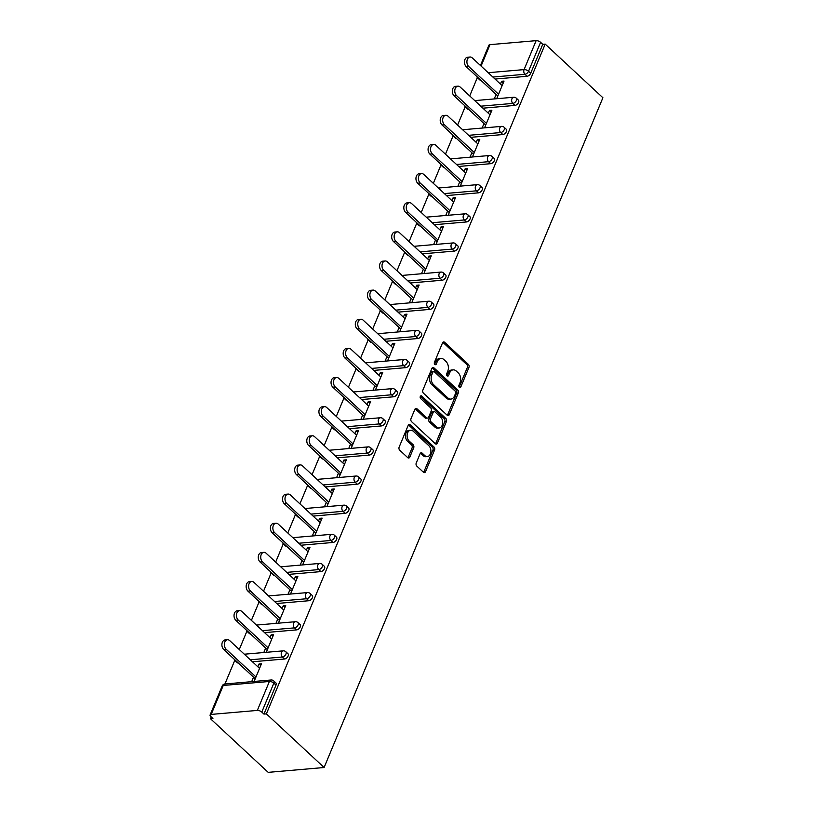 <?xml version="1.0" encoding="UTF-8"?>
<svg xmlns="http://www.w3.org/2000/svg" width="813" height="813" viewBox="0 0 813 813"><rect width="100%" height="100%" fill="white"/><g stroke="black" fill="none" stroke-linecap="round" stroke-linejoin="round"><path stroke-width="1.22" d="M459.365 387.344A1.545 1.067 85.1 0 0 460.829 386.917L468.938 367.435A2.215 1.514 85.1 0 0 468.379 364.376L444.609 342.283A2.215 1.514 85.1 0 0 443.654 341.917A2.215 1.514 85.1 0 0 442.526 342.893L434.416 362.374A1.545 1.067 85.1 0 0 436.266 364.092L437.313 361.572A7.073 4.858 85.1 0 1 440.931 358.452A7.073 4.858 85.1 0 1 443.979 359.631L445.961 361.47A7.073 4.858 85.1 0 1 447.75 371.267L446.693 373.787A1.545 1.067 85.1 0 0 448.542 375.504L449.599 372.984A7.073 4.858 85.1 0 1 453.207 369.864A7.073 4.858 85.1 0 1 456.266 371.043L458.247 372.882A7.073 4.858 85.1 0 1 460.026 382.679L458.979 385.199A1.545 1.067 85.1 0 0 459.365 387.344M459.172 387.11A1.545 1.067 85.1 0 0 459.193 387.059L467.302 367.578A2.215 1.514 85.1 0 0 466.743 364.519L442.983 342.425A2.215 1.514 85.1 0 0 442.872 342.334M434.609 364.285A1.545 1.067 85.1 0 0 434.64 364.224L435.687 361.704L437.313 361.572M446.896 375.697A1.545 1.067 85.1 0 0 446.916 375.647L447.963 373.126L449.599 372.984M416.236 463.004A2.215 1.514 85.1 0 0 416.795 466.073L423.461 472.262A2.215 1.514 85.1 0 0 424.416 472.638A2.215 1.514 85.1 0 0 425.545 471.662L434.559 450.026A2.215 1.514 85.1 0 0 434 446.967L410.23 424.874A2.215 1.514 85.1 0 0 409.274 424.508A2.215 1.514 85.1 0 0 408.146 425.484L399.142 447.12A2.215 1.514 85.1 0 0 399.701 450.178L407.75 457.658A2.215 1.514 85.1 0 0 408.705 458.034A2.215 1.514 85.1 0 0 409.833 457.058L413.695 447.8A2.215 1.514 85.1 0 0 413.136 444.741L409.142 441.022A5.915 4.065 85.1 0 1 407.181 434.569A5.915 4.065 85.1 0 1 410.667 430.229A5.915 4.065 85.1 0 1 413.217 431.215L428.868 445.758A5.915 4.065 85.1 0 1 430.829 452.211A5.915 4.065 85.1 0 1 427.333 456.55A5.915 4.065 85.1 0 1 424.782 455.565L422.181 453.146A2.215 1.514 85.1 0 0 421.225 452.77A2.215 1.514 85.1 0 0 420.097 453.745L416.236 463.004M266.39 713.875L545.188 44.105L602.9 97.743L324.102 767.513L266.39 713.875L263.951 714.088L275.993 685.135L273.849 683.133L261.796 712.086L263.951 714.088M447.201 415.25A2.215 1.514 85.1 0 0 448.156 415.616A2.215 1.514 85.1 0 0 449.284 414.64L458.288 393.014A2.215 1.514 85.1 0 0 457.729 389.945L433.959 367.862A2.215 1.514 85.1 0 0 433.014 367.486A2.215 1.514 85.1 0 0 431.876 368.462L422.872 390.098A2.215 1.514 85.1 0 0 423.431 393.157L447.201 415.25M446.418 421.52L437.414 443.156A2.215 1.514 85.1 0 1 436.286 444.122A2.215 1.514 85.1 0 1 435.331 443.756L411.561 421.662A2.215 1.514 85.1 0 1 411.012 418.604L414.864 409.346A2.215 1.514 85.1 0 1 415.992 408.37A2.215 1.514 85.1 0 1 416.947 408.746L426.581 417.699A2.215 1.514 85.1 0 0 427.536 418.075A2.215 1.514 85.1 0 0 428.664 417.099L431.225 410.951A2.215 1.514 85.1 0 0 430.666 407.892L420.636 398.563A1.545 1.067 85.1 0 1 421.703 396.002L445.859 418.461A2.215 1.514 85.1 0 1 446.418 421.52L444.792 421.662L435.788 443.288L437.414 443.156M211.228 716.924L210.476 718.712L268.188 772.35L324.102 767.513M488.217 72.703L524.08 69.603L536.133 40.65L489.995 44.644L481.072 66.066M530.696 73.261L542.749 44.319L540.594 42.317L528.541 71.259L530.696 73.261A3.374 1.951 132.9 0 1 527.088 76.28L495.046 79.054M480.453 65.497L488.898 45.213A3.374 1.484 22.6 0 1 489.995 44.644M536.133 40.65A3.374 1.484 22.6 0 1 540.594 42.317M224.937 683.977L234.774 660.339M239.276 649.526L246.908 631.203M251.41 620.39L259.032 602.067M263.534 591.254L271.166 572.921M275.668 562.108L283.29 543.785M287.792 532.972L295.424 514.649M299.916 503.836L307.548 485.513M312.05 474.701L319.672 456.378M324.174 445.565L331.806 427.242M336.308 416.429L343.929 398.106M348.431 387.293L356.064 368.97M360.566 358.157L368.187 339.834M372.689 329.021L380.321 310.698M384.823 299.885L392.445 281.562M396.947 270.749L404.579 252.426M409.081 241.603L416.703 223.28M421.205 212.467L428.837 194.144M433.329 183.332L440.961 165.009M445.463 154.196L453.085 135.873M457.587 125.06L465.219 106.737M469.721 95.924L477.343 77.601M211.197 714.414L257.335 710.42L269.388 681.477L223.25 685.461L211.197 714.414A3.374 1.484 -157.4 0 0 210.1 714.993A3.374 1.484 -157.4 0 0 210.77 716.497L212.925 718.499L210.476 718.712M503.288 82.855L501.591 81.27L504.04 81.066L496.682 98.719M501.591 81.27L500.432 84.054M496.113 94.44L494.243 98.932M273.696 680.877A3.374 3.374 0 0 0 271.105 679.983A3.374 2.317 -94.9 0 0 269.388 681.477A3.374 1.484 -157.4 0 1 273.849 683.133A3.374 1.951 -47.1 0 0 273.696 680.877L275.851 682.879A3.374 1.951 132.9 0 1 275.993 685.135M545.188 44.105L542.749 44.319M480.869 80.274A3.374 1.951 132.9 0 1 479.812 79.938L477.668 77.936A3.374 1.951 -47.1 0 0 478.715 78.272M284.52 659.018L282.365 657.016A3.374 1.951 132.9 0 0 285.973 653.998A3.374 1.951 -47.1 0 0 285.83 651.741L287.985 653.733A3.374 1.951 132.9 0 1 288.127 656A3.374 1.951 132.9 0 1 284.52 659.018L252.467 661.782M238.3 663.012A3.374 1.951 132.9 0 1 237.244 662.676L235.099 660.674A3.374 1.951 -47.1 0 0 236.146 661.01M296.643 629.882L294.489 627.88A3.374 1.951 132.9 0 0 298.107 624.862A3.374 1.951 -47.1 0 0 297.954 622.595L300.109 624.597A3.374 1.951 132.9 0 1 300.251 626.864A3.374 1.951 132.9 0 1 296.643 629.882L264.601 632.646M250.424 633.876A3.374 1.951 132.9 0 1 249.378 633.54L247.223 631.538A3.374 1.951 -47.1 0 0 248.27 631.874M308.767 600.736L306.623 598.744A3.374 1.951 132.9 0 0 310.231 595.726A3.374 1.951 -47.1 0 0 310.088 593.46L312.243 595.462A3.374 1.951 132.9 0 1 312.385 597.728A3.374 1.951 132.9 0 1 308.767 600.736L276.725 603.51M262.548 604.74A3.374 1.951 132.9 0 1 261.501 604.405L259.357 602.403A3.374 1.951 -47.1 0 0 260.404 602.738M320.901 571.6L318.747 569.598A3.374 1.951 132.9 0 0 322.355 566.59A3.374 1.951 -47.1 0 0 322.212 564.324L324.367 566.326A3.374 1.951 132.9 0 1 324.509 568.592A3.374 1.951 132.9 0 1 320.901 571.6L288.859 574.374M274.682 575.604A3.374 1.951 132.9 0 1 273.635 575.269L271.481 573.267A3.374 1.951 -47.1 0 0 272.528 573.602M333.025 542.464L330.881 540.462A3.374 1.951 132.9 0 0 334.489 537.454A3.374 1.951 -47.1 0 0 334.346 535.188L336.491 537.19A3.374 1.951 132.9 0 1 336.643 539.456A3.374 1.951 132.9 0 1 333.025 542.464L300.983 545.238M286.806 546.458A3.374 1.951 132.9 0 1 285.759 546.133L283.605 544.131A3.374 1.951 -47.1 0 0 284.662 544.466M345.159 513.328L343.005 511.326A3.374 1.951 132.9 0 0 346.612 508.318A3.374 1.951 -47.1 0 0 346.47 506.052L348.625 508.054A3.374 1.951 132.9 0 1 348.767 510.32A3.374 1.951 132.9 0 1 345.159 513.328L313.117 516.103M298.94 517.322A3.374 1.951 132.9 0 1 297.893 516.997L295.739 514.995A3.374 1.951 -47.1 0 0 296.786 515.32M357.283 484.192L355.129 482.19A3.374 1.951 132.9 0 0 358.746 479.182A3.374 1.951 -47.1 0 0 358.604 476.916L360.748 478.918A3.374 1.951 132.9 0 1 360.901 481.184A3.374 1.951 132.9 0 1 357.283 484.192L325.241 486.967M311.064 488.186A3.374 1.951 132.9 0 1 310.017 487.851L307.863 485.859A3.374 1.951 -47.1 0 0 308.91 486.184M369.417 455.056L367.263 453.054A3.374 1.951 132.9 0 0 370.87 450.046A3.374 1.951 -47.1 0 0 370.728 447.78L372.882 449.782A3.374 1.951 132.9 0 1 373.025 452.038A3.374 1.951 132.9 0 1 369.417 455.056L337.375 457.831M323.198 459.05A3.374 1.951 132.9 0 1 322.151 458.715L319.997 456.723A3.374 1.951 -47.1 0 0 321.044 457.048M381.541 425.921L379.386 423.919A3.374 1.951 132.9 0 0 383.004 420.91A3.374 1.951 -47.1 0 0 382.852 418.644L385.006 420.646A3.374 1.951 132.9 0 1 385.159 422.902A3.374 1.951 132.9 0 1 381.541 425.921L349.499 428.695M335.322 429.914A3.374 1.951 132.9 0 1 334.275 429.579L332.121 427.577A3.374 1.951 -47.1 0 0 333.167 427.912M393.675 396.785L391.52 394.783A3.374 1.951 132.9 0 0 395.128 391.764A3.374 1.951 -47.1 0 0 394.986 389.508L397.14 391.51A3.374 1.951 132.9 0 1 397.283 393.766A3.374 1.951 132.9 0 1 393.675 396.785L361.633 399.549M347.456 400.779A3.374 1.951 132.9 0 1 346.399 400.443L344.255 398.441A3.374 1.951 -47.1 0 0 345.301 398.776M405.799 367.649L403.644 365.647A3.374 1.951 132.9 0 0 407.262 362.628A3.374 1.951 -47.1 0 0 407.11 360.372L409.264 362.374A3.374 1.951 132.9 0 1 409.406 364.631A3.374 1.951 132.9 0 1 405.799 367.649L373.756 370.413M359.58 371.643A3.374 1.951 132.9 0 1 358.533 371.307L356.379 369.305A3.374 1.951 -47.1 0 0 357.425 369.641M417.933 338.513L415.778 336.511A3.374 1.951 132.9 0 0 419.386 333.493A3.374 1.951 -47.1 0 0 419.244 331.237L421.398 333.228A3.374 1.951 132.9 0 1 421.541 335.495A3.374 1.951 132.9 0 1 417.933 338.513L385.88 341.277M371.714 342.507A3.374 1.951 132.9 0 1 370.657 342.171L368.513 340.169A3.374 1.951 -47.1 0 0 369.559 340.505M430.057 309.377L427.902 307.375A3.374 1.951 132.9 0 0 431.52 304.357A3.374 1.951 -47.1 0 0 431.368 302.101L433.522 304.092A3.374 1.951 132.9 0 1 433.664 306.359A3.374 1.951 132.9 0 1 430.057 309.377L398.014 312.141M383.838 313.371A3.374 1.951 132.9 0 1 382.791 313.035L380.636 311.033A3.374 1.951 -47.1 0 0 381.683 311.369M442.181 280.231L440.036 278.239A3.374 1.951 132.9 0 0 443.644 275.221A3.374 1.951 -47.1 0 0 443.502 272.955L445.656 274.957A3.374 1.951 132.9 0 1 445.798 277.223A3.374 1.951 132.9 0 1 442.181 280.231L410.138 283.005M395.961 284.235A3.374 1.951 132.9 0 1 394.915 283.9L392.77 281.898A3.374 1.951 -47.1 0 0 393.817 282.233M454.315 251.095L452.16 249.093A3.374 1.951 132.9 0 0 455.768 246.085A3.374 1.951 -47.1 0 0 455.626 243.819L457.78 245.821A3.374 1.951 132.9 0 1 457.922 248.087A3.374 1.951 132.9 0 1 454.315 251.095L422.272 253.869M408.096 255.099A3.374 1.951 132.9 0 1 407.049 254.764L404.894 252.762A3.374 1.951 -47.1 0 0 405.941 253.097M466.438 221.959L464.294 219.957A3.374 1.951 132.9 0 0 467.902 216.949A3.374 1.951 -47.1 0 0 467.76 214.683L469.904 216.685A3.374 1.951 132.9 0 1 470.056 218.951A3.374 1.951 132.9 0 1 466.438 221.959L434.396 224.734M420.219 225.953A3.374 1.951 132.9 0 1 419.173 225.628L417.018 223.626A3.374 1.951 -47.1 0 0 418.075 223.961M478.572 192.823L476.418 190.821A3.374 1.951 132.9 0 0 480.026 187.813A3.374 1.951 -47.1 0 0 479.883 185.547L482.038 187.549A3.374 1.951 132.9 0 1 482.18 189.815A3.374 1.951 132.9 0 1 478.572 192.823L446.53 195.598M432.353 196.817A3.374 1.951 132.9 0 1 431.307 196.492L429.152 194.49A3.374 1.951 -47.1 0 0 430.199 194.825M490.696 163.687L488.542 161.685A3.374 1.951 132.9 0 0 492.16 158.677A3.374 1.951 -47.1 0 0 492.017 156.411L494.162 158.413A3.374 1.951 132.9 0 1 494.314 160.679A3.374 1.951 132.9 0 1 490.696 163.687L458.654 166.462M444.477 167.681A3.374 1.951 132.9 0 1 443.431 167.346L441.276 165.354A3.374 1.951 -47.1 0 0 442.323 165.679M502.83 134.552L500.676 132.549A3.374 1.951 132.9 0 0 504.284 129.541A3.374 1.951 -47.1 0 0 504.141 127.275L506.296 129.277A3.374 1.951 132.9 0 1 506.438 131.533A3.374 1.951 132.9 0 1 502.83 134.552L470.788 137.326M456.611 138.545A3.374 1.951 132.9 0 1 455.565 138.21L453.41 136.218A3.374 1.951 -47.1 0 0 454.457 136.543M514.954 105.416L512.8 103.414A3.374 1.951 132.9 0 0 516.418 100.406A3.374 1.951 -47.1 0 0 516.265 98.139L518.42 100.141A3.374 1.951 132.9 0 1 518.572 102.397A3.374 1.951 132.9 0 1 514.954 105.416L482.912 108.19M468.735 109.409A3.374 1.951 132.9 0 1 467.688 109.074L465.534 107.072A3.374 1.951 -47.1 0 0 466.581 107.407M484.558 127.854L491.906 110.202L489.456 110.405L488.298 113.19M483.979 123.576L482.109 128.068M472.434 156.99L479.782 139.338L477.333 139.551L476.174 142.336M471.855 152.712L469.985 157.204M460.3 186.126L467.648 168.474L465.209 168.687L464.05 171.472M459.721 181.848L457.851 186.34M448.176 215.262L455.524 197.61L453.075 197.823L451.916 200.608M447.597 210.984L445.727 215.475M436.042 244.398L443.39 226.746L440.951 226.959L439.792 229.744M435.463 240.13L433.603 244.611M423.919 273.534L431.266 255.882L428.817 256.095L427.658 258.88M423.339 269.266L421.469 273.747M411.785 302.67L419.132 285.017L416.693 285.231L415.534 288.015M411.205 298.401L409.346 302.883M399.661 331.816L407.008 314.153L404.559 314.367L403.4 317.151M399.081 327.537L397.211 332.019M387.527 360.952L394.874 343.289L392.435 343.503L391.277 346.287M386.958 356.673L385.088 361.155M375.403 390.088L382.75 372.425L380.301 372.639L379.143 375.423M374.823 385.809L372.954 390.301M363.269 419.223L370.626 401.571L368.177 401.774L367.019 404.559M362.7 414.945L360.83 419.437M351.145 448.359L358.492 430.707L356.043 430.91L354.885 433.695M350.566 444.081L348.696 448.573M339.021 477.495L346.368 459.843L343.919 460.056L342.761 462.841M338.442 473.217L336.572 477.709M326.887 506.631L334.234 488.979L331.795 489.192L330.637 491.977M326.308 502.353L324.438 506.845M314.763 535.767L322.111 518.115L319.661 518.328L318.503 521.113M314.184 531.489L312.314 535.98M302.629 564.903L309.977 547.251L307.538 547.464L306.379 550.249M302.05 560.635L300.19 565.116M290.505 594.039L297.853 576.387L295.404 576.6L294.245 579.384M289.926 589.771L288.056 594.252M278.371 623.175L285.719 605.522L283.28 605.736L282.121 608.52M277.792 618.906L275.932 623.388M266.247 652.321L273.595 634.658L271.146 634.872L269.987 637.656M265.668 648.042L263.798 652.524M254.113 681.457L261.461 663.794L259.022 664.008L257.863 666.792M253.544 677.178L251.674 681.66M261.796 712.086A3.374 1.484 -157.4 0 0 257.335 710.42M489.456 110.405L491.164 111.991M477.333 139.551L479.03 141.127M465.209 168.687L466.906 170.263M453.075 197.823L454.772 199.398M440.951 226.959L442.648 228.534M428.817 256.095L430.514 257.67M416.693 285.231L418.39 286.806M404.559 314.367L406.266 315.952M392.435 343.503L394.132 345.088M380.301 372.639L382.008 374.224M368.177 401.774L369.874 403.36M356.043 430.91L357.75 432.496M343.919 460.056L345.616 461.632M331.795 489.192L333.493 490.767M319.661 518.328L321.359 519.903M307.538 547.464L309.235 549.039M295.404 576.6L297.101 578.175M283.28 605.736L284.977 607.311M271.146 634.872L272.853 636.457M259.022 664.008L260.719 665.593M453.207 369.864L451.581 369.996A7.073 4.858 85.1 0 0 447.963 373.126M440.931 358.452L439.305 358.584A7.073 4.858 85.1 0 0 435.687 361.704M447.313 415.341A2.215 1.514 85.1 0 0 447.648 414.782L456.662 393.146A2.215 1.514 85.1 0 0 456.103 390.088L432.333 368.004A2.215 1.514 85.1 0 0 432.221 367.903M455.595 393.309A1.545 1.067 85.1 0 0 455.209 391.165L434.345 371.775A1.545 1.067 85.1 0 0 432.892 372.202L431.784 374.854A7.073 4.858 85.1 0 0 433.563 384.651L447.831 397.903A7.073 4.858 85.1 0 0 450.88 399.092A7.073 4.858 85.1 0 0 454.497 395.972L455.595 393.309M433.675 371.521L432.049 371.663A1.545 1.067 85.1 0 0 431.256 372.344L432.892 372.202M450.88 399.092L449.243 399.224A7.073 4.858 85.1 0 1 446.195 398.045L431.937 384.793A7.073 4.858 85.1 0 1 430.148 374.996L431.256 372.344M435.443 443.847A2.215 1.514 85.1 0 0 435.788 443.288M427.536 418.075L425.91 418.207A2.215 1.514 85.1 0 1 424.955 417.841L415.311 408.888A2.215 1.514 85.1 0 0 415.209 408.787M420.28 396.338L444.233 418.604L445.859 418.461M436.591 426.998A5.915 4.065 85.1 0 0 439.142 427.984A5.915 4.065 85.1 0 0 442.628 423.644A5.915 4.065 85.1 0 0 440.666 417.191L435.158 412.069A2.215 1.514 85.1 0 0 434.203 411.693A2.215 1.514 85.1 0 0 433.075 412.669L430.514 418.817A2.215 1.514 85.1 0 0 431.073 421.876L436.591 426.998L434.955 427.14A5.915 4.065 85.1 0 0 437.506 428.126L439.142 427.984M434.203 411.693L432.577 411.835A2.215 1.514 85.1 0 0 431.439 412.811L433.075 412.669M434.955 427.14L429.447 422.018A2.215 1.514 85.1 0 1 428.888 418.959L431.439 412.811M444.792 421.662A2.215 1.514 85.1 0 0 444.233 418.604M427.333 456.55L425.707 456.693A5.915 4.065 85.1 0 1 423.156 455.707L420.545 453.288A2.215 1.514 85.1 0 0 420.443 453.187M410.667 430.229L409.041 430.372A5.915 4.065 85.1 0 0 405.555 434.711A5.915 4.065 85.1 0 0 407.506 441.164L409.142 441.022M407.862 457.749A2.215 1.514 85.1 0 0 408.207 457.201L412.059 447.943A2.215 1.514 85.1 0 0 411.5 444.874L407.506 441.164M423.573 472.363A2.215 1.514 85.1 0 0 423.919 471.804L432.923 450.168A2.215 1.514 85.1 0 0 432.364 447.109L408.604 425.016A2.215 1.514 85.1 0 0 408.492 424.925M468.695 66.473L466.245 66.686A5.183 3.557 -94.9 0 1 464.528 61.036A5.183 3.557 -94.9 0 1 467.587 57.225L470.036 57.012A5.183 3.557 85.1 0 0 466.977 60.823A5.183 3.557 85.1 0 0 468.695 66.473L498.552 94.227M502.129 85.639L472.262 57.886A5.183 3.557 85.1 0 0 470.036 57.012M466.245 66.686L497.81 96.025M456.56 95.609L454.111 95.822A5.183 3.557 -94.9 0 1 452.404 90.172A5.183 3.557 -94.9 0 1 455.453 86.361L457.902 86.158A5.183 3.557 85.1 0 0 454.843 89.958A5.183 3.557 85.1 0 0 456.56 95.609L486.428 123.363M490.005 114.775L460.138 87.021A5.183 3.557 85.1 0 0 457.902 86.158M454.111 95.822L485.676 125.161M444.437 124.745L441.987 124.958A5.183 3.557 -94.9 0 1 440.27 119.308A5.183 3.557 -94.9 0 1 443.329 115.497L445.778 115.294A5.183 3.557 85.1 0 0 442.719 119.094A5.183 3.557 85.1 0 0 444.437 124.745L474.294 152.498M477.871 143.911L448.014 116.157A5.183 3.557 85.1 0 0 445.778 115.294M441.987 124.958L473.552 154.297M432.303 153.881L429.864 154.094A5.183 3.557 -94.9 0 1 428.146 148.444A5.183 3.557 -94.9 0 1 431.205 144.643L433.644 144.429A5.183 3.557 85.1 0 0 430.585 148.23A5.183 3.557 85.1 0 0 432.303 153.881L462.17 181.645M465.747 173.047L435.88 145.293A5.183 3.557 85.1 0 0 433.644 144.429M429.864 154.094L461.418 183.433M420.179 183.016L417.73 183.23A5.183 3.557 -94.9 0 1 416.012 177.58A5.183 3.557 -94.9 0 1 419.071 173.779L421.52 173.565A5.183 3.557 85.1 0 0 418.461 177.366A5.183 3.557 85.1 0 0 420.179 183.016L450.036 210.78M453.613 202.183L423.756 174.429A5.183 3.557 85.1 0 0 421.52 173.565M417.73 183.23L449.294 212.569M408.045 212.152L405.606 212.366A5.183 3.557 -94.9 0 1 403.888 206.715A5.183 3.557 -94.9 0 1 406.947 202.915L409.386 202.701A5.183 3.557 85.1 0 0 406.337 206.502A5.183 3.557 85.1 0 0 408.045 212.152L437.912 239.916M441.489 231.319L411.622 203.565A5.183 3.557 85.1 0 0 409.386 202.701M405.606 212.366L437.17 241.705M395.921 241.298L393.472 241.502A5.183 3.557 -94.9 0 1 391.754 235.851A5.183 3.557 -94.9 0 1 394.813 232.051L397.262 231.837A5.183 3.557 85.1 0 0 394.203 235.638A5.183 3.557 85.1 0 0 395.921 241.298L425.778 269.052M429.355 260.455L399.498 232.701A5.183 3.557 85.1 0 0 397.262 231.837M393.472 241.502L425.036 270.841M383.787 270.434L381.348 270.638A5.183 3.557 -94.9 0 1 379.63 264.987A5.183 3.557 -94.9 0 1 382.689 261.186L385.128 260.973A5.183 3.557 85.1 0 0 382.08 264.784A5.183 3.557 85.1 0 0 383.787 270.434L413.654 298.188M417.232 289.591L387.364 261.837A5.183 3.557 85.1 0 0 385.128 260.973M381.348 270.638L412.913 299.977M371.663 299.57L369.214 299.784A5.183 3.557 -94.9 0 1 367.506 294.123A5.183 3.557 -94.9 0 1 370.555 290.322L373.004 290.109A5.183 3.557 85.1 0 0 369.945 293.92A5.183 3.557 85.1 0 0 371.663 299.57L401.531 327.324M405.098 318.737L375.24 290.973A5.183 3.557 85.1 0 0 373.004 290.109M369.214 299.784L400.779 329.113M359.529 328.706L357.09 328.919A5.183 3.557 -94.9 0 1 355.372 323.269A5.183 3.557 -94.9 0 1 358.431 319.458L360.87 319.245A5.183 3.557 85.1 0 0 357.822 323.056A5.183 3.557 85.1 0 0 359.529 328.706L389.397 356.46M392.974 347.873L363.106 320.109A5.183 3.557 85.1 0 0 360.87 319.245M357.09 328.919L388.655 358.248M347.405 357.842L344.956 358.055A5.183 3.557 -94.9 0 1 343.249 352.405A5.183 3.557 -94.9 0 1 346.297 348.594L348.747 348.381A5.183 3.557 85.1 0 0 345.688 352.192A5.183 3.557 85.1 0 0 347.405 357.842L377.273 385.596M380.85 377.008L350.982 349.244A5.183 3.557 85.1 0 0 348.747 348.381M344.956 358.055L376.521 387.384M335.281 386.978L332.832 387.191A5.183 3.557 -94.9 0 1 331.115 381.541A5.183 3.557 -94.9 0 1 334.173 377.73L336.623 377.517A5.183 3.557 85.1 0 0 333.564 381.327A5.183 3.557 85.1 0 0 335.281 386.978L365.139 414.732M368.716 406.144L338.848 378.391A5.183 3.557 85.1 0 0 336.623 377.517M332.832 387.191L364.397 416.53M323.147 416.114L320.698 416.327A5.183 3.557 -94.9 0 1 318.991 410.677A5.183 3.557 -94.9 0 1 322.05 406.866L324.489 406.663A5.183 3.557 85.1 0 0 321.43 410.463A5.183 3.557 85.1 0 0 323.147 416.114L353.015 443.868M356.592 435.28L326.724 407.526A5.183 3.557 85.1 0 0 324.489 406.663M320.698 416.327L352.263 445.666M311.023 445.25L308.574 445.463A5.183 3.557 -94.9 0 1 306.857 439.813A5.183 3.557 -94.9 0 1 309.916 436.002L312.365 435.798A5.183 3.557 85.1 0 0 309.306 439.599A5.183 3.557 85.1 0 0 311.023 445.25L340.881 473.003M344.458 464.416L314.601 436.662A5.183 3.557 85.1 0 0 312.365 435.798M308.574 445.463L340.139 474.802M298.889 474.386L296.45 474.599A5.183 3.557 -94.9 0 1 294.733 468.949A5.183 3.557 -94.9 0 1 297.792 465.148L300.231 464.934A5.183 3.557 85.1 0 0 297.172 468.735A5.183 3.557 85.1 0 0 298.889 474.386L328.757 502.149M332.334 493.552L302.466 465.798A5.183 3.557 85.1 0 0 300.231 464.934M296.45 474.599L328.005 503.938M286.765 503.521L284.316 503.735A5.183 3.557 -94.9 0 1 282.599 498.084A5.183 3.557 -94.9 0 1 285.658 494.284L288.107 494.07A5.183 3.557 85.1 0 0 285.048 497.871A5.183 3.557 85.1 0 0 286.765 503.521L316.623 531.285M320.2 522.688L290.343 494.934A5.183 3.557 85.1 0 0 288.107 494.07M284.316 503.735L315.881 533.074M274.631 532.657L272.192 532.871A5.183 3.557 -94.9 0 1 270.475 527.22A5.183 3.557 -94.9 0 1 273.534 523.42L275.973 523.206A5.183 3.557 85.1 0 0 272.924 527.007A5.183 3.557 85.1 0 0 274.631 532.657L304.499 560.421M308.076 551.824L278.209 524.07A5.183 3.557 85.1 0 0 275.973 523.206M272.192 532.871L303.757 562.21M262.508 561.803L260.058 562.007A5.183 3.557 -94.9 0 1 258.341 556.356A5.183 3.557 -94.9 0 1 261.4 552.555L263.849 552.342A5.183 3.557 85.1 0 0 260.79 556.143A5.183 3.557 85.1 0 0 262.508 561.803L292.365 589.557M295.942 580.96L266.085 553.206A5.183 3.557 85.1 0 0 263.849 552.342M260.058 562.007L291.623 591.346M250.374 590.939L247.935 591.142A5.183 3.557 -94.9 0 1 246.217 585.492A5.183 3.557 -94.9 0 1 249.276 581.691L251.715 581.478A5.183 3.557 85.1 0 0 248.666 585.289A5.183 3.557 85.1 0 0 250.374 590.939L280.241 618.693M283.818 610.096L253.951 582.342A5.183 3.557 85.1 0 0 251.715 581.478M247.935 591.142L279.499 620.482M238.25 620.075L235.8 620.289A5.183 3.557 -94.9 0 1 234.093 614.628A5.183 3.557 -94.9 0 1 237.142 610.827L239.591 610.614A5.183 3.557 85.1 0 0 236.532 614.425A5.183 3.557 85.1 0 0 238.25 620.075L268.117 647.829M271.684 639.242L241.827 611.478A5.183 3.557 85.1 0 0 239.591 610.614M235.8 620.289L267.365 649.617M226.116 649.211L223.677 649.424A5.183 3.557 -94.9 0 1 221.959 643.774A5.183 3.557 -94.9 0 1 225.018 639.963L227.457 639.75A5.183 3.557 85.1 0 0 224.408 643.561A5.183 3.557 85.1 0 0 226.116 649.211L255.983 676.965M259.56 668.377L229.693 640.614A5.183 3.557 85.1 0 0 227.457 639.75M223.677 649.424L255.241 678.753M459.193 387.059L460.829 386.917M434.64 364.224L436.266 364.092M446.916 375.647L448.542 375.504M527.088 76.28L524.934 74.278A3.374 2.317 85.1 0 1 524.08 69.603A3.374 1.484 22.6 0 1 528.541 71.259A3.374 1.951 132.9 0 1 524.934 74.278L492.891 77.052M271.105 679.983L224.977 683.977A3.374 2.317 -94.9 0 0 223.25 685.461A3.374 1.484 -157.4 0 0 222.152 686.04L210.1 714.993M480.757 106.188L512.8 103.414A3.374 2.317 85.1 0 1 511.956 98.739A3.374 2.317 -94.9 0 1 513.684 97.245L474.762 100.609M504.141 127.275A3.374 3.374 0 0 0 501.55 126.381A3.374 2.317 -94.9 0 0 499.822 127.875A3.374 2.317 85.1 0 0 500.676 132.549L468.634 135.324M492.017 156.411A3.374 3.374 0 0 0 489.426 155.517A3.374 2.317 -94.9 0 0 487.698 157.011A3.374 2.317 85.1 0 0 488.542 161.685L456.5 164.46M479.883 185.547A3.374 3.374 0 0 0 477.292 184.653A3.374 2.317 -94.9 0 0 475.564 186.147A3.374 2.317 85.1 0 0 476.418 190.821L444.376 193.596M467.76 214.683A3.374 3.374 0 0 0 465.168 213.799A3.374 2.317 -94.9 0 0 463.44 215.282A3.374 2.317 85.1 0 0 464.294 219.957L432.242 222.732M455.626 243.819A3.374 3.374 0 0 0 453.034 242.935A3.374 2.317 -94.9 0 0 451.306 244.418A3.374 2.317 85.1 0 0 452.16 249.093L420.118 251.867M443.502 272.955A3.374 3.374 0 0 0 440.91 272.07A3.374 2.317 -94.9 0 0 439.183 273.554A3.374 2.317 85.1 0 0 440.036 278.239L407.994 281.003M431.368 302.101A3.374 3.374 0 0 0 428.776 301.206A3.374 2.317 -94.9 0 0 427.049 302.69A3.374 2.317 85.1 0 0 427.902 307.375L395.86 310.139M419.244 331.237A3.374 3.374 0 0 0 416.652 330.342A3.374 2.317 -94.9 0 0 414.925 331.836A3.374 2.317 85.1 0 0 415.778 336.511L383.736 339.275M407.11 360.372A3.374 3.374 0 0 0 404.518 359.478A3.374 2.317 -94.9 0 0 402.801 360.972A3.374 2.317 85.1 0 0 403.644 365.647L371.602 368.421M394.986 389.508A3.374 3.374 0 0 0 392.394 388.614A3.374 2.317 -94.9 0 0 390.667 390.108A3.374 2.317 85.1 0 0 391.52 394.783L359.478 397.557M382.852 418.644A3.374 3.374 0 0 0 380.271 417.75A3.374 2.317 -94.9 0 0 378.543 419.244A3.374 2.317 85.1 0 0 379.386 423.919L347.344 426.693M370.728 447.78A3.374 3.374 0 0 0 368.137 446.886A3.374 2.317 -94.9 0 0 366.409 448.38A3.374 2.317 85.1 0 0 367.263 453.054L335.22 455.829M358.604 476.916A3.374 3.374 0 0 0 356.013 476.022A3.374 2.317 -94.9 0 0 354.285 477.516A3.374 2.317 85.1 0 0 355.129 482.19L323.086 484.965M346.47 506.052A3.374 3.374 0 0 0 343.879 505.158A3.374 2.317 -94.9 0 0 342.151 506.651A3.374 2.317 85.1 0 0 343.005 511.326L310.962 514.101M334.346 535.188A3.374 3.374 0 0 0 331.755 534.304A3.374 2.317 -94.9 0 0 330.027 535.787A3.374 2.317 85.1 0 0 330.881 540.462L298.828 543.236M322.212 564.324A3.374 3.374 0 0 0 319.621 563.439A3.374 2.317 -94.9 0 0 317.893 564.923A3.374 2.317 85.1 0 0 318.747 569.598L286.704 572.372M310.088 593.46A3.374 3.374 0 0 0 307.497 592.575A3.374 2.317 -94.9 0 0 305.769 594.059A3.374 2.317 85.1 0 0 306.623 598.744L274.581 601.508M297.954 622.595A3.374 3.374 0 0 0 295.363 621.711A3.374 2.317 -94.9 0 0 293.635 623.195A3.374 2.317 85.1 0 0 294.489 627.88L262.447 630.644M285.83 651.741A3.374 3.374 0 0 0 283.239 650.847A3.374 2.317 -94.9 0 0 281.511 652.341A3.374 2.317 85.1 0 0 282.365 657.016L250.323 659.78M442.983 342.425L444.609 342.283M466.743 364.519L468.379 364.376M467.302 367.578L468.938 367.435M432.333 368.004L433.959 367.862M456.103 390.088L457.729 389.945M456.662 393.146L458.288 393.014M447.648 414.782L449.284 414.64M430.148 374.996L431.784 374.854M431.937 384.793L433.563 384.651M446.195 398.045L447.831 397.903M415.311 408.888L416.947 408.746M424.955 417.841L426.581 417.699M420.423 396.114L421.703 396.002M428.888 418.959L430.514 418.817M429.447 422.018L431.073 421.876M420.545 453.288L422.181 453.146M423.156 455.707L424.782 455.565M411.5 444.874L413.136 444.741M412.059 447.943L413.695 447.8M408.207 457.201L409.833 457.058M408.604 425.016L410.23 424.874M432.364 447.109L434 446.967M432.923 450.168L434.559 450.026M423.919 471.804L425.545 471.662M476.723 76.422A3.374 3.374 0 0 0 477.668 77.936M516.265 98.139A3.374 3.374 0 0 0 513.684 97.245M464.599 105.558A3.374 3.374 0 0 0 465.534 107.072M501.55 126.381L462.638 129.745M452.465 134.704A3.374 3.374 0 0 0 453.41 136.218M489.426 155.517L450.504 158.891M440.341 163.84A3.374 3.374 0 0 0 441.276 165.354M477.292 184.653L438.38 188.027M428.207 192.976A3.374 3.374 0 0 0 429.152 194.49M465.168 213.799L426.246 217.162M416.083 222.112A3.374 3.374 0 0 0 417.018 223.626M453.034 242.935L414.122 246.298M403.959 251.247A3.374 3.374 0 0 0 404.894 252.762M440.91 272.07L401.998 275.434M391.825 280.383A3.374 3.374 0 0 0 392.77 281.898M428.776 301.206L389.864 304.57M379.701 309.519A3.374 3.374 0 0 0 380.636 311.033M416.652 330.342L377.74 333.706M367.567 338.655A3.374 3.374 0 0 0 368.513 340.169M404.518 359.478L365.606 362.842M355.444 367.791A3.374 3.374 0 0 0 356.379 369.305M392.394 388.614L353.482 391.978M343.31 396.927A3.374 3.374 0 0 0 344.255 398.441M380.271 417.75L341.348 421.114M331.186 426.063A3.374 3.374 0 0 0 332.121 427.577M368.137 446.886L329.224 450.25M319.052 455.209A3.374 3.374 0 0 0 319.997 456.723M356.013 476.022L317.09 479.396M306.928 484.345A3.374 3.374 0 0 0 307.863 485.859M343.879 505.158L304.966 508.532M294.794 513.481A3.374 3.374 0 0 0 295.739 514.995M331.755 534.304L292.832 537.667M282.67 542.617A3.374 3.374 0 0 0 283.605 544.131M319.621 563.439L280.709 566.803M270.546 571.752A3.374 3.374 0 0 0 271.481 573.267M307.497 592.575L268.585 595.939M258.412 600.888A3.374 3.374 0 0 0 259.357 602.403M295.363 621.711L256.451 625.075M246.288 630.024A3.374 3.374 0 0 0 247.223 631.538M283.239 650.847L244.327 654.211M234.154 659.16A3.374 3.374 0 0 0 235.099 660.674M224.977 683.977A3.374 3.374 0 0 0 222.152 686.04"/></g></svg>
